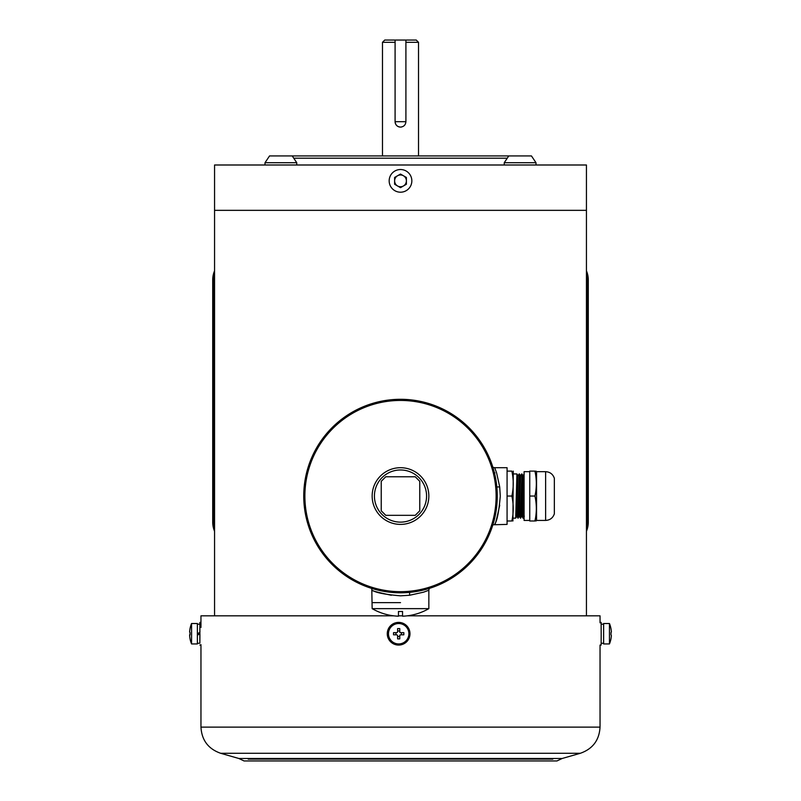 <?xml version="1.0" encoding="UTF-8"?>
<svg xmlns="http://www.w3.org/2000/svg" width="801" height="801" viewBox="0 0 801 801"><rect width="100%" height="100%" fill="white"/><g stroke="black" fill="none" stroke-linecap="round" stroke-linejoin="round"><path stroke-width="1.2" d="M586.442 615.829L586.442 210.343L214.558 210.343L586.442 210.343L586.442 164.996L214.558 164.996L214.558 170.653M214.558 615.829L214.558 191.069M292.225 155.925L296.76 162.723L265.011 162.723L269.547 155.925L508.775 155.925L504.24 162.723L504.24 164.996M507.263 158.187L293.737 158.187M395.093 42.313L382.477 42.313L384.74 40.05L395.093 40.05L395.093 121.682A5.407 5.407 0 0 0 401.561 126.989M418.522 155.925L418.522 42.313L405.907 42.313M405.907 121.682C405.586 124.966 403.784 126.768 400.5 127.089C397.216 126.768 395.414 124.966 395.093 121.682L405.907 121.682L405.907 40.05L416.26 40.05L418.522 42.313M387.374 632.49L387.554 636.114M387.424 635.463L387.304 633.16M600.039 622.828L600.039 615.829L407.248 615.829M402.543 615.829L398.457 615.829M393.752 615.829L200.961 615.829L200.961 627.453M408.89 633.731A10.203 10.203 -90 0 1 398.678 643.934L398.648 643.934A10.203 10.203 -90 0 1 388.445 633.731A10.203 10.203 -90 0 1 398.648 623.528L398.678 623.528A10.203 10.203 -90 0 1 408.89 633.731M393.541 634.823A25.712 12.736 -90 0 1 393.531 633.731A25.712 12.736 -90 0 1 393.541 632.65L396.926 632.65L397.606 631.969L397.606 628.585A25.712 12.856 -0.2 0 1 399.779 628.585L399.779 631.969L400.46 632.65L403.834 632.65A25.712 12.976 90 0 1 403.844 633.731A25.712 12.976 90 0 1 403.834 634.823L400.46 634.823L399.779 635.503L399.779 638.878A25.712 12.856 -179.8 0 1 397.606 638.878L397.606 635.503L396.926 634.823L393.541 634.823M398.678 643.934A10.203 10.203 -90 0 1 388.475 633.731A10.203 10.203 -90 0 1 398.678 623.528M399.779 635.503L399.779 638.878M399.759 636.515L397.606 636.515M395.884 634.823L395.884 632.65M397.606 630.948L399.759 630.948L399.779 628.585M399.759 630.948L399.779 631.969M399.759 631.969A0.681 0.681 -90 0 0 400.44 632.65L401.451 632.65L401.451 634.823L400.46 634.823A0.681 0.681 -90 0 0 399.759 635.503M395.544 622.828A11.334 11.334 -90 0 1 409.872 632.179A11.334 11.334 -90 0 1 398.638 645.075A11.334 11.334 -90 0 1 395.544 622.828M387.514 636.004A11.334 11.334 -90 0 1 387.344 632.6M191.599 633.731L191.539 643.934L197.376 643.934L197.376 623.528L191.539 623.528L191.599 633.731M190.037 634.823A25.712 22.338 90 0 1 190.017 633.731A25.712 22.338 90 0 1 190.037 632.65L189.627 631.969A27.184 27.184 -90 0 1 190.057 628.585L190.077 628.585A27.184 27.184 90 0 0 189.637 631.969L190.097 632.65A25.712 22.198 90 0 0 190.077 633.731A25.712 22.198 90 0 0 190.097 634.823L189.637 635.503A27.184 27.184 90 0 0 190.077 638.878L190.057 638.878A27.184 27.184 -90 0 1 189.627 635.503L189.647 634.823M191.539 643.934L191.539 643.934A27.214 27.214 0 0 1 190.047 638.888L190.067 638.878M191.539 623.528L191.539 623.528A27.214 27.214 0 0 0 190.047 628.575L190.067 628.595M199.87 639.969L199.86 639.398M199.86 628.064L199.92 632.289L197.426 633.731M197.396 643.253L199.87 643.253L199.92 633.731L197.426 635.173M197.396 624.209L199.87 624.209L199.87 622.397L199.839 643.253M199.92 633.731L197.406 635.173M199.87 627.493L199.88 639.739M609.461 643.934A27.214 27.214 0 0 0 610.953 638.888L610.943 638.878A27.184 27.184 90 0 0 611.373 635.503L610.963 634.823A25.712 22.338 -90 0 0 610.983 633.731A25.712 22.338 -90 0 0 610.963 632.65L611.373 631.969A27.184 27.184 90 0 0 610.943 628.585A27.214 27.214 0 0 0 609.461 623.528L609.461 643.934L603.624 643.934L603.624 623.528L603.604 624.209L601.161 624.209M601.161 643.253L603.624 643.253L603.624 643.934M609.461 623.528L603.624 623.528M603.624 643.253L603.624 624.209M599.999 645.075L601.13 645.075L601.191 635.293L601.13 622.397L599.999 622.397M508.775 155.925L531.453 155.925L535.989 162.723L504.24 162.723M535.989 162.723L535.989 164.996M265.011 162.723L265.011 164.996L265.011 162.723L269.547 155.925M214.558 169.522L214.558 192.2L214.558 169.522M214.558 174.057L214.558 187.664M397.586 175.739A5.897 5.897 -90 0 1 406.397 180.856A5.897 5.897 -90 0 1 397.586 185.982M400.5 169.522A11.334 11.334 90 0 0 389.166 180.856A11.334 11.334 90 0 0 400.5 192.2L400.5 192.2A11.334 11.334 90 0 0 411.844 180.856A11.334 11.334 90 0 0 400.5 169.522L400.5 169.522M400.5 187.664L406.397 184.26L406.397 177.452L400.5 174.057L394.613 177.452L394.613 184.26L400.5 187.664L406.397 184.26L406.397 177.452L400.5 174.057M397.526 185.952A5.897 5.897 -90 0 1 394.613 180.916M394.613 180.806A5.897 5.897 -90 0 1 397.526 175.769M395.093 40.05L405.907 40.05M214.558 270.838A23.389 23.389 0 0 0 212.716 279.96L212.716 522.132A23.389 23.389 0 0 0 214.558 531.243M586.442 531.243A23.389 23.389 0 0 0 588.284 522.132L588.284 279.96A23.389 23.389 0 0 0 586.442 270.838M586.442 529.211A22.678 22.678 0 0 0 587.574 522.132L587.574 279.96A22.678 22.678 0 0 0 586.442 272.871M214.558 272.871A22.678 22.678 0 0 0 213.426 279.96L213.426 522.132A22.678 22.678 0 0 0 214.558 529.211M429.226 588.435L428.845 590.247L423.509 592.189L409.661 595.253L400.5 595.824C385.371 594.542 376.049 592.74 372.535 590.407C371.203 590.627 377.471 592.249 391.329 595.253M400.5 602.622L372.155 602.622L400.5 602.622M492.885 467.333L494.698 467.704L496.64 473.041L499.704 486.898L500.275 496.049C498.993 511.188 497.191 520.51 494.848 524.014C495.078 525.346 496.69 519.078 499.704 505.221M494.698 467.704L507.073 467.704L507.073 524.395L492.885 524.775M428.845 496.049A28.345 28.345 0 0 1 400.5 524.395A28.345 28.345 0 0 1 372.155 496.049A28.345 28.345 0 0 0 400.5 524.395A28.345 28.345 0 0 0 428.845 496.049A28.345 28.345 0 0 0 400.5 467.704A28.345 28.345 0 0 0 372.155 496.049A28.345 28.345 0 0 1 400.5 467.704A28.345 28.345 0 0 1 428.845 496.049M497.251 496.049A96.751 96.751 0 0 1 400.5 592.8A96.751 96.751 0 0 1 303.749 496.049A96.751 96.751 0 0 1 400.5 399.298A96.751 96.751 0 0 1 497.251 496.049A96.751 96.751 0 0 0 400.5 399.298A96.751 96.751 0 0 0 303.749 496.049M419.774 510.788L419.774 481.311L415.238 476.775L385.762 476.775L381.226 481.311L381.226 510.788L385.762 515.323L415.238 515.323L419.774 510.788M512.92 520.99L513.261 471.108M507.073 471.108L511.849 471.108C513.701 471.108 513.701 471.108 511.849 471.108C513.701 471.108 513.701 471.108 511.849 471.108C513.701 479.419 513.701 487.739 511.849 496.049C513.701 504.37 513.701 512.68 511.849 520.99C513.701 520.99 513.701 520.99 511.849 520.99C513.701 520.99 513.701 520.99 511.849 520.99L507.073 520.99M524.084 481.191L523.173 518.147L521.791 516.184L520.44 518.157L519.298 516.184L517.947 518.157L517.746 515.323M524.084 474.703L522.933 518.157M522.122 476.775L520.68 518.147M521.922 473.942L520.44 518.157M521.681 473.952L520.54 475.914L519.418 473.942L518.187 518.147M518.067 517.246L517.967 515.323M519.418 473.942L517.947 518.157L516.695 515.323M518.077 475.914L516.925 473.942L515.694 518.147L513.381 518.157M494.658 473.832L494.888 472.81M523.163 476.775L521.811 516.184M520.54 475.914L519.318 516.184M519.188 473.952L518.047 475.914L516.825 516.184L515.694 518.147M511.849 496.049L507.073 496.049M428.845 608.64A56.691 56.691 0 0 1 402.543 616.199L402.543 611.453A51.955 51.955 0 0 1 400.5 611.503A51.955 51.955 0 0 1 398.457 611.453L398.457 616.199A56.691 56.691 0 0 1 372.155 608.64L428.845 608.64L428.845 590.247M545.621 471.679C550.007 471.939 552.91 474.142 554.352 478.287L554.352 513.821C552.91 517.967 550.007 520.169 545.621 520.43L545.621 471.679L536.55 471.679L536.009 471.108M529.751 520.43L524.084 520.43L524.084 471.679L529.751 471.679M545.621 520.43L536.55 520.43L536.55 471.679M534.938 496.049C536.79 504.37 536.79 512.68 534.938 520.99C536.79 520.99 536.79 520.99 534.938 520.99C536.79 520.99 536.79 520.99 534.938 520.99L529.751 520.99L529.751 471.108L534.938 471.108C536.79 471.108 536.79 471.108 534.938 471.108C536.79 471.108 536.79 471.108 534.938 471.108C536.79 479.419 536.79 487.739 534.938 496.049L529.751 496.049M536.55 520.43L536.009 520.99M552.8 759.128L248.2 759.128M238.838 758.487L244.045 760.95L556.955 760.95L562.162 758.487L238.838 758.487L220.665 753.28L580.335 753.28C592.71 748.935 599.278 740.214 600.039 727.128L200.961 727.128C201.722 740.214 208.29 748.935 220.665 753.28M588.284 522.132L587.574 522.132M212.716 522.132L213.426 522.132M212.716 279.96L213.426 279.96M588.284 279.96L587.574 279.96M409.661 595.253A4.536 1.462 83.9 0 1 409.722 592.36M499.704 486.898A4.536 1.462 -6.1 0 1 496.81 486.828M374.427 496.049A26.073 26.073 0 0 0 400.5 522.132A26.073 26.073 0 0 0 426.573 496.049A26.073 26.073 0 0 0 400.5 469.977A26.073 26.073 0 0 0 374.427 496.049M496.119 496.049A95.619 95.619 0 0 1 400.5 591.669A95.619 95.619 0 0 1 304.881 496.049A95.619 95.619 0 0 1 400.5 400.44A95.619 95.619 0 0 1 496.119 496.049M382.477 155.925L382.477 42.313M200.961 644.645L200.961 727.128M600.039 645.075L600.039 727.128M562.162 758.487L580.335 753.28M199.87 622.397L200.961 622.397M199.87 645.075L200.961 645.075M296.76 162.723L296.76 164.996M371.774 588.435L372.155 608.64M516.925 473.942L513.381 473.942M522.933 476.775L521.711 476.775M524.084 515.323L523.363 515.323M521.922 515.323L520.87 515.323M518.157 515.323L516.935 515.323M524.174 473.952L523.043 475.914L521.932 473.952M524.315 516.184L523.173 518.147"/></g></svg>
